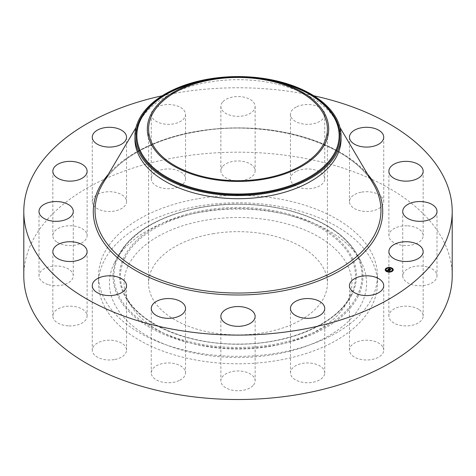 <?xml version="1.0" encoding="UTF-8"?>
<svg xmlns="http://www.w3.org/2000/svg" width="476" height="476" viewBox="0 0 476 476"><rect width="100%" height="100%" fill="white"/><g stroke="black" fill="none" stroke-linecap="round" stroke-linejoin="round"><path stroke-width="0.36" stroke-dasharray="2.38 1.78" d="M383.043 347.313A17.136 9.895 180 0 1 383.733 350.098A17.136 9.895 180 0 1 369.037 359.892A17.136 9.895 180 0 1 350.157 352.883A17.136 9.895 180 0 1 349.461 350.098A17.136 9.895 180 0 1 364.164 340.304A17.136 9.895 180 0 1 383.043 347.313M23.8 275.848A214.2 123.665 180 0 1 177.697 157.187A214.2 123.665 180 0 1 452.2 275.848M162.173 95.777A214.2 123.665 180 0 1 177.697 92.772A214.2 123.665 180 0 1 313.827 95.777M134.94 139.194A103.06 59.5 180 0 1 140.468 119.976A103.06 59.5 180 0 1 208.988 82.098A103.06 59.5 180 0 1 335.532 119.976A103.06 59.5 180 0 1 341.06 139.194M212.826 233.746A89.417 51.622 180 0 1 327.417 283.279A89.417 51.622 180 0 1 263.174 332.819A89.417 51.622 180 0 1 148.583 283.279A89.417 51.622 180 0 1 212.826 233.746M198.742 206.037A139.432 80.498 180 0 1 377.432 283.279A139.432 80.498 180 0 1 277.258 360.528A139.432 80.498 180 0 1 98.568 283.279A139.432 80.498 180 0 1 198.742 206.037M198.742 198.605A139.432 80.498 180 0 1 377.432 275.848A139.432 80.498 180 0 1 277.258 353.097A139.432 80.498 180 0 1 98.568 275.848A139.432 80.498 180 0 1 198.742 198.605M324.638 373.916A17.136 9.895 180 0 1 306.681 382.74A17.136 9.895 180 0 1 290.461 372.857A17.136 9.895 180 0 1 290.562 371.798A17.136 9.895 180 0 1 308.519 362.98A17.136 9.895 180 0 1 324.733 372.857A17.136 9.895 180 0 1 324.638 373.916M253.036 385.596A17.136 9.895 180 0 1 233.758 390.439A17.136 9.895 180 0 1 220.864 380.854A17.136 9.895 180 0 1 222.964 376.105A17.136 9.895 180 0 1 242.242 371.268A17.136 9.895 180 0 1 255.136 380.854A17.136 9.895 180 0 1 253.036 385.596M179.155 380.562A17.136 9.895 180 0 1 161.007 381.782A17.136 9.895 180 0 1 151.267 372.857A17.136 9.895 180 0 1 157.651 365.151A17.136 9.895 180 0 1 175.799 363.932A17.136 9.895 180 0 1 185.539 372.857A17.136 9.895 180 0 1 179.155 380.562M114.222 359.588A17.136 9.895 180 0 1 92.267 350.098A17.136 9.895 180 0 1 104.577 340.602A17.136 9.895 180 0 1 126.539 350.098A17.136 9.895 180 0 1 114.222 359.588M68.139 325.87A17.136 9.895 180 0 1 52.842 316.034A17.136 9.895 180 0 1 71.811 306.199A17.136 9.895 180 0 1 87.114 316.034A17.136 9.895 180 0 1 68.139 325.87M47.915 284.535A17.136 9.895 180 0 1 38.996 275.848A17.136 9.895 180 0 1 64.349 267.167A17.136 9.895 180 0 1 73.268 275.848A17.136 9.895 180 0 1 47.915 284.535M56.632 241.873A17.136 9.895 180 0 1 52.842 235.668A17.136 9.895 180 0 1 64.278 226.338A17.136 9.895 180 0 1 83.324 229.462A17.136 9.895 180 0 1 87.114 235.668A17.136 9.895 180 0 1 75.678 244.997A17.136 9.895 180 0 1 56.632 241.873M92.957 204.388A17.136 9.895 180 0 1 92.267 201.604A17.136 9.895 180 0 1 106.963 191.81A17.136 9.895 180 0 1 125.843 198.819A17.136 9.895 180 0 1 126.539 201.604A17.136 9.895 180 0 1 111.836 211.398A17.136 9.895 180 0 1 92.957 204.388M151.362 177.786A17.136 9.895 180 0 1 169.319 168.962A17.136 9.895 180 0 1 185.539 178.845A17.136 9.895 180 0 1 185.438 179.904A17.136 9.895 180 0 1 167.481 188.722A17.136 9.895 180 0 1 151.267 178.845A17.136 9.895 180 0 1 151.362 177.786M222.964 166.106A17.136 9.895 180 0 1 242.242 161.263A17.136 9.895 180 0 1 255.136 170.848A17.136 9.895 180 0 1 253.036 175.59A17.136 9.895 180 0 1 233.758 180.434A17.136 9.895 180 0 1 220.864 170.848A17.136 9.895 180 0 1 222.964 166.106M296.845 171.14A17.136 9.895 180 0 1 314.993 169.92A17.136 9.895 180 0 1 324.733 178.845A17.136 9.895 180 0 1 318.349 186.55A17.136 9.895 180 0 1 300.201 187.764A17.136 9.895 180 0 1 290.461 178.845A17.136 9.895 180 0 1 296.845 171.14M361.778 192.114A17.136 9.895 180 0 1 383.733 201.604A17.136 9.895 180 0 1 371.423 211.1A17.136 9.895 180 0 1 349.461 201.604A17.136 9.895 180 0 1 361.778 192.114M407.861 225.832A17.136 9.895 180 0 1 423.158 235.668A17.136 9.895 180 0 1 404.189 245.503A17.136 9.895 180 0 1 388.886 235.668A17.136 9.895 180 0 1 407.861 225.832M428.085 267.167A17.136 9.895 180 0 1 437.004 275.848A17.136 9.895 180 0 1 411.651 284.535A17.136 9.895 180 0 1 402.732 275.848A17.136 9.895 180 0 1 428.085 267.167M419.368 309.828A17.136 9.895 180 0 1 423.158 316.034A17.136 9.895 180 0 1 411.722 325.364A17.136 9.895 180 0 1 392.676 322.24A17.136 9.895 180 0 1 388.886 316.034A17.136 9.895 180 0 1 400.322 306.705A17.136 9.895 180 0 1 419.368 309.828M151.362 113.371A17.136 9.895 180 0 1 169.319 104.547A17.136 9.895 180 0 1 185.539 114.43A17.136 9.895 180 0 1 185.438 115.489A17.136 9.895 180 0 1 167.481 124.307A17.136 9.895 180 0 1 151.267 114.43A17.136 9.895 180 0 1 151.362 113.371M222.964 101.691A17.136 9.895 180 0 1 242.242 96.848A17.136 9.895 180 0 1 255.136 106.434A17.136 9.895 180 0 1 253.036 111.182A17.136 9.895 180 0 1 233.758 116.025A17.136 9.895 180 0 1 220.864 106.434A17.136 9.895 180 0 1 222.964 101.691M296.845 106.725A17.136 9.895 180 0 1 314.993 105.505A17.136 9.895 180 0 1 324.733 114.43A17.136 9.895 180 0 1 318.349 122.136A17.136 9.895 180 0 1 300.201 123.355A17.136 9.895 180 0 1 290.461 114.43A17.136 9.895 180 0 1 296.845 106.725M114.633 262.383A128.568 74.226 180 0 1 115.359 261.003A128.568 74.226 180 0 1 238 209.053A128.568 74.226 180 0 1 360.641 261.003A128.568 74.226 180 0 1 361.367 304.182A128.568 74.226 180 0 1 201.8 354.507A128.568 74.226 180 0 1 114.633 262.383M347.313 301.802A113.925 65.771 180 0 1 346.671 303.022A113.925 65.771 180 0 1 238 349.057A113.925 65.771 180 0 1 129.329 303.022A113.925 65.771 180 0 1 128.687 264.763A113.925 65.771 180 0 1 270.076 220.168A113.925 65.771 180 0 1 347.313 301.802M389.243 269.702L388.315 269.505L388.583 269.273M390.344 269.862L390.13 270.243L389.231 269.928M389.796 269.19L390.189 269.345L389.558 269.583M389.499 269.487L388.898 269.255L389.451 268.964L388.963 269.249L389.499 269.452M389.41 268.934L388.761 269.273M388.761 269.124L389.166 268.97M389.576 268.744L389.576 269.107M389.499 268.529L389.499 268.934M389.439 270.671L389.267 271.017L387.28 270.416M388.285 269.66L388.523 269.874L388.107 269.88M387.654 270.053L387.637 270.552M388.065 269.702L389.945 270.576L389.386 271.011L389.856 270.606L388.059 269.88M389.654 269.077L390.326 269.309L389.654 268.88M389.898 269.398L390.879 269.773L390.249 270.267L390.784 269.803L389.701 269.565L389.898 269.243M391.445 268.053A3.998 2.309 0 0 0 391.439 268.048A3.998 2.309 0 0 0 391.093 267.928M388.731 267.679A3.998 2.309 0 0 0 388.279 267.726M385.221 269.868A3.998 2.309 0 0 0 385.215 269.969A3.998 2.309 0 0 0 386.994 271.891A3.998 2.309 0 0 0 391.105 272.004A3.998 2.309 0 0 0 393.218 269.969A3.998 2.309 0 0 0 393.218 269.868M387.166 271.356A3.153 1.821 0 0 0 387.464 271.481A3.153 1.821 0 0 0 387.476 271.487M389.677 271.772A3.153 1.821 0 0 0 390.112 271.713M392.367 269.868A3.153 1.821 0 0 0 390.969 268.458A3.153 1.821 0 0 0 387.809 268.345A3.153 1.821 0 0 0 386.072 269.868M386.417 268.726L386.072 268.726M390.963 268.256L391.266 268.387M391.379 268.155L391.034 268.155M388.321 268.03L388.755 267.97M388.69 267.845L388.351 267.845M392.361 271.017L392.022 271.017M392.896 269.47L392.551 269.47M387.404 271.588L387.059 271.588M386.988 271.689L387.339 271.814M385.881 270.273L385.536 270.273M390.088 271.897L389.743 271.897M389.707 272.064L390.153 272.016M102.703 183.855A142.955 82.532 180 0 1 197.754 131.316A142.955 82.532 180 0 1 373.297 183.855C351.478 143.508 268.404 118.435 197.582 131.59C153.51 138.837 116.9 159.192 102.703 183.855M108.338 174.329A144.722 83.556 180 0 1 197.254 131.263A144.722 83.556 180 0 1 367.662 174.329M208.393 79.581A101.965 58.869 180 0 1 267.607 79.581M198.724 81.812A101.138 58.393 180 0 1 277.276 81.812C251.09 75.714 224.91 75.714 198.724 81.812M357.012 296.012A124.034 71.608 0 0 0 272.921 207.137A124.034 71.608 0 0 0 118.988 255.689A124.034 71.608 0 0 0 203.079 344.565A124.034 71.608 0 0 0 357.012 296.012M357.916 296.673A124.968 72.15 0 0 0 357.208 254.702A124.968 72.15 0 0 0 238 204.21A124.968 72.15 0 0 0 118.792 254.702A124.968 72.15 0 0 0 118.084 256.046A124.968 72.15 0 0 0 202.818 345.588A124.968 72.15 0 0 0 357.916 296.673M351.669 295.108A118.459 68.389 180 0 1 204.65 341.476A118.459 68.389 180 0 1 124.331 256.594A118.459 68.389 180 0 1 271.35 210.225A118.459 68.389 180 0 1 351.669 295.108M125.23 257.254A117.524 67.848 0 0 0 125.896 296.721A117.524 67.848 0 0 0 238 344.207A117.524 67.848 0 0 0 350.104 296.721A117.524 67.848 0 0 0 350.77 295.459A117.524 67.848 0 0 0 271.088 211.249A117.524 67.848 0 0 0 125.23 257.254M383.733 285.683L383.733 350.098M349.461 285.683L349.461 350.098M140.468 119.976L136.017 127.497M335.532 119.976L339.983 127.497M327.417 129.073L327.417 283.279M148.583 129.073L148.583 283.279M377.432 275.848L377.432 283.279M98.568 275.848L98.568 283.279M185.539 114.43L185.539 178.845M151.267 114.43L151.267 178.845M220.864 316.439L220.864 380.854M255.136 316.439L255.136 380.854M255.136 106.434L255.136 170.848M220.864 106.434L220.864 170.848M151.267 308.442L151.267 372.857M185.539 308.442L185.539 372.857M324.733 114.43L324.733 178.845M290.461 114.43L290.461 178.845M92.267 285.683L92.267 350.098M126.539 285.683L126.539 350.098M383.733 137.189L383.733 201.604M349.461 137.189L349.461 201.604M52.842 251.62L52.842 316.034M87.114 251.62L87.114 316.034M423.158 171.253L423.158 235.668M388.886 171.253L388.886 235.668M38.996 211.439L38.996 275.848M73.268 211.439L73.268 275.848M437.004 211.439L437.004 275.848M402.732 211.439L402.732 275.848M52.842 171.253L52.842 235.668M87.114 171.253L87.114 235.668M423.158 251.62L423.158 316.034M388.886 251.62L388.886 316.034M92.267 137.189L92.267 201.604M126.539 137.189L126.539 201.604M290.461 308.442L290.461 372.857M324.733 308.442L324.733 372.857M360.641 261.003L357.208 254.702C346.825 236.536 327.417 222.726 298.988 213.26C280.334 207.274 260.342 204.21 239.023 204.055C192.298 203.561 146.656 219.698 126.146 244.158L118.792 254.702L115.359 261.003M129.329 303.022L125.896 296.721C140.093 324.352 188.526 344.779 239.017 344.053C288.813 344.261 336.086 323.96 350.104 296.721L346.671 303.022"/><path stroke-width="0.71" d="M383.043 282.899A17.136 9.895 180 0 1 383.733 285.683A17.136 9.895 180 0 1 369.037 295.477A17.136 9.895 180 0 1 350.157 288.468A17.136 9.895 180 0 1 349.461 285.683A17.136 9.895 180 0 1 364.164 275.89A17.136 9.895 180 0 1 383.043 282.899M313.827 95.777A214.2 123.665 180 0 1 452.2 211.439L452.2 275.848A214.2 123.665 180 0 1 298.303 394.515A214.2 123.665 180 0 1 23.8 275.848L23.8 211.439A214.2 123.665 180 0 1 162.173 95.777M452.2 211.439A214.2 123.665 180 0 1 298.303 330.1A214.2 123.665 180 0 1 23.8 211.439M341.06 136.076L341.06 139.194A103.06 59.5 180 0 1 267.012 196.285A103.06 59.5 180 0 1 134.94 139.194L134.94 136.076A103.06 59.5 180 0 1 139.111 119.321A103.06 59.5 180 0 1 208.988 78.98A103.06 59.5 180 0 1 341.06 136.076A103.06 59.5 180 0 1 336.889 152.826A103.06 59.5 180 0 1 267.012 193.167A103.06 59.5 180 0 1 134.94 136.076M325.019 143.811A90.69 52.36 180 0 1 212.469 179.309A90.69 52.36 180 0 1 150.981 114.329A90.69 52.36 180 0 1 202.782 80.825A90.69 52.36 180 0 1 273.218 80.825A90.69 52.36 180 0 1 325.019 143.811M212.826 79.54A89.417 51.622 180 0 1 327.417 129.073A89.417 51.622 180 0 1 263.174 178.607A89.417 51.622 180 0 1 148.583 129.073A89.417 51.622 180 0 1 212.826 79.54M253.036 321.181A17.136 9.895 180 0 1 233.758 326.024A17.136 9.895 180 0 1 220.864 316.439A17.136 9.895 180 0 1 222.964 311.697A17.136 9.895 180 0 1 242.242 306.853A17.136 9.895 180 0 1 255.136 316.439A17.136 9.895 180 0 1 253.036 321.181M179.155 316.147A17.136 9.895 180 0 1 161.007 317.367A17.136 9.895 180 0 1 151.267 308.442A17.136 9.895 180 0 1 157.651 300.743A17.136 9.895 180 0 1 175.799 299.523A17.136 9.895 180 0 1 185.539 308.442A17.136 9.895 180 0 1 179.155 316.147M114.222 295.18A17.136 9.895 180 0 1 92.267 285.683A17.136 9.895 180 0 1 104.577 276.193A17.136 9.895 180 0 1 126.539 285.683A17.136 9.895 180 0 1 114.222 295.18M361.778 127.699A17.136 9.895 180 0 1 383.733 137.189A17.136 9.895 180 0 1 371.423 146.685A17.136 9.895 180 0 1 349.461 137.189A17.136 9.895 180 0 1 361.778 127.699M68.139 261.455A17.136 9.895 180 0 1 52.842 251.62A17.136 9.895 180 0 1 71.811 241.784A17.136 9.895 180 0 1 87.114 251.62A17.136 9.895 180 0 1 68.139 261.455M407.861 161.418A17.136 9.895 180 0 1 423.158 171.253A17.136 9.895 180 0 1 404.189 181.094A17.136 9.895 180 0 1 388.886 171.253A17.136 9.895 180 0 1 407.861 161.418M47.915 220.12A17.136 9.895 180 0 1 38.996 211.439A17.136 9.895 180 0 1 64.349 202.752A17.136 9.895 180 0 1 73.268 211.439A17.136 9.895 180 0 1 47.915 220.12M428.085 202.752A17.136 9.895 180 0 1 437.004 211.439A17.136 9.895 180 0 1 411.651 220.12A17.136 9.895 180 0 1 402.732 211.439A17.136 9.895 180 0 1 428.085 202.752M56.632 177.459A17.136 9.895 180 0 1 52.842 171.253A17.136 9.895 180 0 1 64.278 161.923A17.136 9.895 180 0 1 83.324 165.047A17.136 9.895 180 0 1 87.114 171.253A17.136 9.895 180 0 1 75.678 180.582A17.136 9.895 180 0 1 56.632 177.459M419.368 245.414A17.136 9.895 180 0 1 423.158 251.62A17.136 9.895 180 0 1 411.722 260.949A17.136 9.895 180 0 1 392.676 257.825A17.136 9.895 180 0 1 388.886 251.62A17.136 9.895 180 0 1 400.322 242.29A17.136 9.895 180 0 1 419.368 245.414M92.957 139.974A17.136 9.895 180 0 1 92.267 137.189A17.136 9.895 180 0 1 106.963 127.395A17.136 9.895 180 0 1 125.843 134.405A17.136 9.895 180 0 1 126.539 137.189A17.136 9.895 180 0 1 111.836 146.983A17.136 9.895 180 0 1 92.957 139.974M324.638 309.507A17.136 9.895 180 0 1 306.681 318.325A17.136 9.895 180 0 1 290.461 308.442A17.136 9.895 180 0 1 290.562 307.383A17.136 9.895 180 0 1 308.519 298.565A17.136 9.895 180 0 1 324.733 308.442A17.136 9.895 180 0 1 324.638 309.507M391.439 267.851A3.998 2.309 180 0 1 393.218 269.773A3.998 2.309 180 0 1 391.105 271.808A3.998 2.309 180 0 1 386.994 271.695A3.998 2.309 180 0 1 385.215 269.773A3.998 2.309 180 0 1 387.333 267.732A3.998 2.309 180 0 1 391.439 267.851M391.034 268.155L390.963 268.256A3.153 1.821 180 0 1 392.373 269.773A3.153 1.821 180 0 1 390.701 271.38A3.153 1.821 180 0 1 387.464 271.284A3.153 1.821 180 0 1 386.066 269.773A3.153 1.821 180 0 1 387.732 268.166A3.153 1.821 180 0 1 390.969 268.256L391.445 268.053L390.963 268.053M388.237 269.404L388.523 269.678L387.875 269.856L389.707 270.433L389.267 270.82L387.785 270.076L387.762 270.428L387.678 270.035L387.666 270.451L387.071 270.398L388.285 269.66M388.315 269.69L389.945 270.38L389.451 270.808L389.856 270.41L388.327 269.684M389.32 268.44L389.6 268.744L388.761 269.077L389.439 269.339L388.898 269.053L389.451 268.761L388.963 269.047L389.523 269.267L389.576 268.91L390.189 269.142L389.558 269.386L390.606 269.636L390.13 270.047L388.315 269.309L389.386 268.738M390.326 269.113L389.654 268.88L390.326 269.113M389.767 269.362L390.879 269.577L390.249 270.065L390.784 269.606L389.767 269.392M386.381 268.506L386 268.625L386.381 268.506M388.654 267.631L388.279 267.744L388.654 267.631M392.325 270.802L391.95 270.921L392.325 270.802M392.861 269.255L392.486 269.368L392.861 269.255M387.095 271.606L387.476 271.487L387.095 271.606M385.578 270.291L385.953 270.178L385.578 270.291M389.779 271.915L390.159 271.796L389.779 271.915M389.558 269.386L390.344 269.862M388.761 269.077L389.499 269.285M389.433 270.475L387.875 269.856M391.093 267.928A3.998 2.309 0 0 0 388.731 267.679M388.279 267.726A3.998 2.309 0 0 0 386.131 268.5M386.006 268.589A3.998 2.309 0 0 0 385.221 269.868M393.218 269.868A3.998 2.309 0 0 0 391.445 268.053L391.379 268.155M387.339 271.814L387.476 271.487A3.153 1.821 0 0 0 389.677 271.772M390.112 271.713A3.153 1.821 0 0 0 392.373 269.969A3.153 1.821 0 0 0 392.367 269.868M386.072 269.868A3.153 1.821 0 0 0 386.066 269.969A3.153 1.821 0 0 0 387.166 271.356M386.072 268.726L386.417 268.726M392.551 269.47L392.896 269.47M385.536 270.273L385.881 270.273M339.983 127.497L373.297 183.855A142.955 82.532 180 0 1 278.246 289.705A142.955 82.532 180 0 1 134.744 267.589A142.955 82.532 180 0 1 102.703 183.855L136.017 127.497M367.662 174.329A144.722 83.556 180 0 1 278.746 291.61A144.722 83.556 180 0 1 127.122 265.132A144.722 83.556 180 0 1 108.338 174.329M267.607 79.581A101.965 58.869 180 0 1 335.842 152.493A101.965 58.869 0 0 1 209.291 192.405A101.965 58.869 0 0 1 140.158 119.345A101.965 58.869 180 0 1 208.393 79.581M273.218 80.825L277.276 81.812A101.138 58.393 180 0 1 335.044 152.058A101.138 58.393 180 0 1 209.523 191.65A101.138 58.393 180 0 1 140.956 119.178A101.138 58.393 180 0 1 198.724 81.812L202.782 80.825"/></g></svg>
